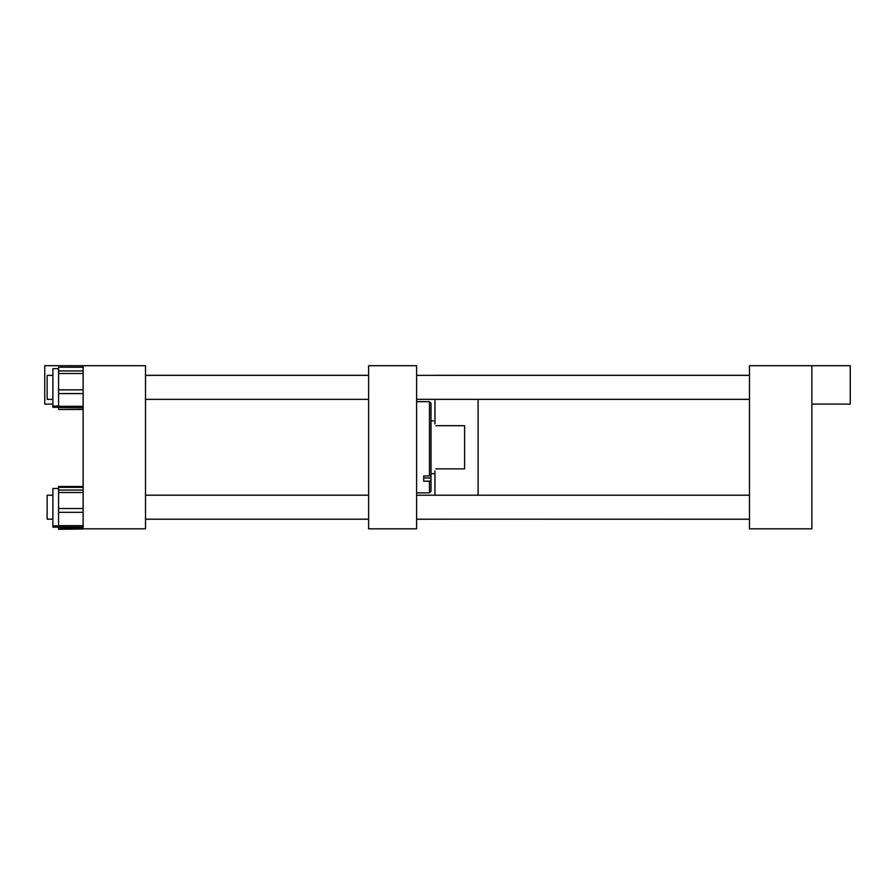 <?xml version="1.0" encoding="UTF-8"?>
<svg xmlns="http://www.w3.org/2000/svg" width="895" height="895" viewBox="0 0 895 895"><rect width="100%" height="100%" fill="white"/><g stroke="black" fill="none" stroke-linecap="round" stroke-linejoin="round"><path stroke-width="1.34" d="M368.617 528.844L416.6 528.844L416.6 365.697L368.617 365.697L368.617 528.844M423.704 475.972L429.455 475.972L430.998 474.909L430.998 477.975L423.704 477.975L423.704 475.972L423.704 481.197L429.455 481.197L429.455 492.854L416.6 492.854M430.998 474.909L430.998 403.22L429.455 401.687L429.455 475.972M429.455 481.197L430.998 480.134L430.998 491.321L429.455 492.854M430.998 480.134L430.998 477.975M435.876 468.868C433.012 475.178 433.012 475.178 435.876 468.868L464.583 468.868L464.583 425.696L435.876 425.696C432.755 419.363 432.755 419.363 435.876 425.696M58.567 407.292L52.883 407.292L52.883 406.061L58.567 406.061L52.883 406.061L52.883 368.673L58.567 368.673L52.883 368.673M83.134 409.451L58.567 409.451L83.134 409.16M58.567 407.46L58.567 409.16M58.567 527.133L52.883 527.133L52.883 488.48L58.567 488.48L52.883 488.48M58.567 529.303L83.134 529.001L58.567 529.303M83.134 527.893L58.567 527.893L58.567 529.001M83.134 528.844L145.516 528.844L145.516 365.697L83.134 365.697L83.134 529.001M811.866 365.697L811.866 528.844L749.484 528.844L749.484 365.697L850.25 365.697L850.25 404.092L811.866 404.092M47.133 495.181L52.883 495.181L47.133 495.181L47.133 519.178L52.883 519.178L47.133 519.178M52.883 375.374L47.133 375.374L47.133 399.36L52.883 399.36L47.133 399.36M83.134 407.549L58.567 407.549L58.567 406.296L83.134 406.296M83.134 393.599L58.567 393.599L58.567 406.296M58.567 393.599L58.567 389.851L83.134 389.851M83.134 373.506L58.567 373.506L58.567 389.851M58.567 373.506L58.567 370.933L83.134 370.933M83.134 367.274L58.567 367.185L58.567 370.933M58.567 527.893L83.134 527.67M58.567 526.998L58.567 527.67M83.134 487.316L58.567 487.316L58.567 486.466L83.134 486.466M83.134 527.043L58.567 527.043L58.567 525.633L83.134 525.633M83.134 512.32L58.567 512.32L58.567 525.633M58.567 512.32L58.567 508.528L83.134 508.528M83.134 492.507L58.567 492.507L58.567 508.528M58.567 492.507L58.567 490.08L83.134 490.08M83.134 487.361L58.567 487.361L58.567 490.08M52.883 404.092L44.75 404.092L44.75 365.697L83.134 365.697M749.484 375.296L461.305 375.318M478.098 399.349L478.098 495.203L478.098 399.349M434.948 375.296L459.806 375.296M434.948 399.349L434.948 423.816L434.948 399.349M434.948 470.915L434.948 495.203L434.948 470.915M416.6 519.245L451.058 519.189M471.542 519.189L749.484 519.245M50.467 375.352L52.883 375.352M50.467 519.189L52.883 519.189M416.6 401.687L429.455 401.687M430.998 473.668L433.706 473.668M430.998 420.885L433.504 420.885M368.617 519.245L145.516 519.245L368.617 519.245M368.617 375.296L145.516 375.296M368.617 519.178L145.516 519.178M368.617 495.181L145.516 495.181M368.617 399.36L145.516 399.36M368.617 375.374L145.516 375.374M83.134 367.185L58.567 367.185M52.883 525.868L58.567 525.868M749.484 375.352L416.6 375.352M749.484 399.349L416.6 399.349M749.484 495.203L416.6 495.203M749.484 519.189L416.6 519.189"/></g></svg>
